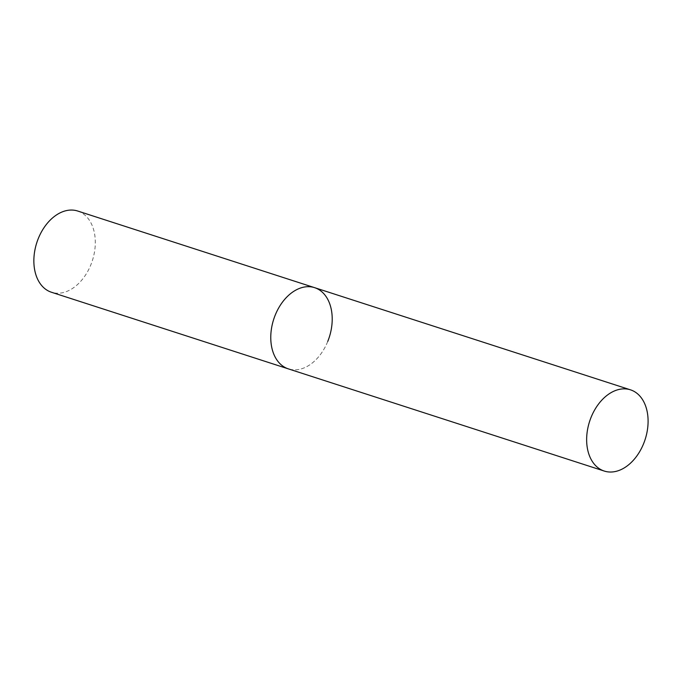 <?xml version="1.0" encoding="UTF-8"?>
<svg xmlns="http://www.w3.org/2000/svg" width="682" height="682" viewBox="0 0 682 682"><rect width="100%" height="100%" fill="white"/><g stroke="black" fill="none" stroke-linecap="round" stroke-linejoin="round"><path stroke-width="0.51" stroke-dasharray="3.41 2.56" d="M327.761 341.418A42.676 29.198 -72.1 0 1 288.358 368.877A42.676 29.198 107.9 0 0 328.553 339.346A42.676 29.198 107.9 0 0 317.437 288.81A42.676 29.198 107.9 0 0 314.624 287.668M77.722 211.036A42.676 29.198 -72.1 0 1 90.859 264.778A42.676 29.198 -72.1 0 1 51.448 292.246"/><path stroke-width="1.02" d="M604.235 471.049A42.676 29.198 107.9 0 0 644.43 441.527A42.676 29.198 107.9 0 0 633.314 390.991A42.676 29.198 107.9 0 0 630.5 389.84A42.676 29.198 107.9 0 0 590.305 419.362A42.676 29.198 107.9 0 0 601.43 469.898A42.676 29.198 107.9 0 0 604.235 471.049L51.448 292.246A42.676 29.198 -72.1 0 1 38.311 238.495A42.676 29.198 -72.1 0 1 77.722 211.036L314.624 287.668A42.676 29.198 107.9 0 0 274.428 317.19A42.676 29.198 107.9 0 0 285.553 367.726A42.676 29.198 107.9 0 0 288.358 368.877A42.676 29.198 -72.1 0 1 275.221 315.127A42.676 29.198 -72.1 0 1 314.624 287.668A42.676 29.198 -72.1 0 1 327.761 341.418M314.624 287.668L630.5 389.84"/></g></svg>
